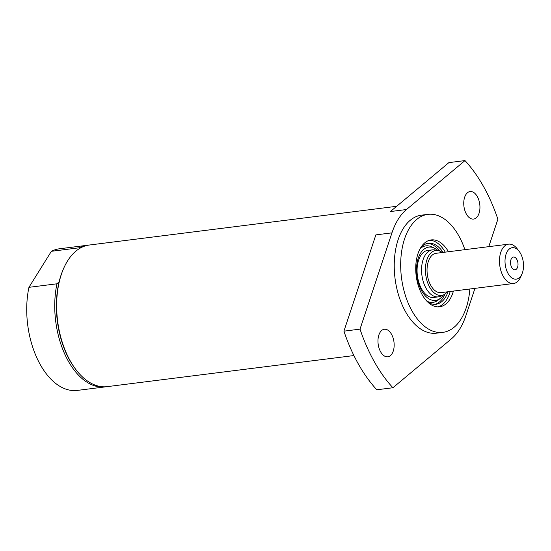 <?xml version="1.0" encoding="UTF-8"?>
<svg xmlns="http://www.w3.org/2000/svg" width="551" height="551" viewBox="0 0 551 551"><rect width="100%" height="100%" fill="white"/><g stroke="black" fill="none" stroke-linecap="round" stroke-linejoin="round"><path stroke-width="0.83" d="M516.797 259.363A6.426 3.692 -97.2 0 1 517.892 265.947A6.426 3.692 -97.2 0 1 515.068 269.797A6.426 3.692 -97.2 0 1 511.741 267.483A6.426 3.692 -97.2 0 1 510.646 260.905A6.426 3.692 -97.2 0 1 513.463 257.048A6.426 3.692 -97.2 0 1 516.797 259.363M519.207 251.421L517.224 248.825A19.822 11.392 82.8 0 0 508.573 244.162A19.822 11.392 82.8 0 0 499.867 256.05A19.822 11.392 82.8 0 0 503.249 276.347A19.822 11.392 82.8 0 0 513.525 283.496A19.822 11.392 82.8 0 0 520.75 276.829L522.031 273.826A15.862 9.112 -97.2 0 1 509.255 275.335A15.862 9.112 -97.2 0 1 506.459 253.129A15.862 9.112 -97.2 0 1 519.207 251.421A15.862 9.112 -97.2 0 1 520.509 253.405A15.862 9.112 -97.2 0 1 522.031 273.826M513.525 283.496L441.089 292.622A19.822 11.392 -97.2 0 1 430.813 285.473A19.822 11.392 -97.2 0 1 427.431 265.176A19.822 11.392 -97.2 0 1 436.13 253.288L508.573 244.162M447.309 291.844A22.625 13.004 -97.2 0 1 443.817 294.702A22.625 13.004 -97.2 0 1 429.711 287.243A22.625 13.004 -97.2 0 1 426.233 262.166A22.625 13.004 -97.2 0 1 438.259 250.602A22.625 13.004 -97.2 0 1 442.357 252.503M443.817 294.702L440.841 296.128A23.693 13.617 -97.2 0 1 438.355 296.865A23.693 13.617 -97.2 0 1 426.075 288.325A23.693 13.617 -97.2 0 1 422.032 264.067A23.693 13.617 -97.2 0 1 432.432 249.858A23.693 13.617 -97.2 0 1 435.021 249.954L438.259 250.602M106.267 386.74A71.368 41.015 -97.2 0 1 105.31 386.878L77.298 390.411A71.368 41.015 -97.2 0 1 37.31 358.839A71.368 41.015 -97.2 0 1 28.941 287.333L51.381 251.304A71.368 41.015 -97.2 0 1 59.46 248.783L87.464 245.257A71.368 41.015 -97.2 0 1 88.436 245.154M353.914 355.56L107.238 386.637A71.368 41.015 -97.2 0 1 76.093 369.838L75.494 369.06A70.184 40.333 -97.2 0 1 69.743 360.271A70.184 40.333 -97.2 0 1 59.143 281.706A70.184 40.333 -97.2 0 1 63.007 269.914L63.386 269.012A71.368 41.015 -97.2 0 1 89.4 245.016L396.658 206.301M51.381 251.304L79.392 247.771L79.268 248.687M59.143 281.706L56.953 283.799L28.941 287.333M105.31 386.878A71.368 41.015 -97.2 0 1 65.321 355.312A71.368 41.015 -97.2 0 1 56.953 283.799M76.093 369.838A71.368 41.015 -97.2 0 1 70.246 360.898A71.368 41.015 -97.2 0 1 63.386 269.012M79.392 247.771A71.368 41.015 -97.2 0 1 87.464 245.257M450.188 291.479A33.701 19.368 -97.2 0 1 437.976 306.886M429.58 240.243A33.701 19.368 -97.2 0 1 445.236 252.138M427.514 301.852A30.732 17.66 82.8 0 0 436.013 304.255A30.732 17.66 82.8 0 0 448.039 291.748M443.08 252.406A30.732 17.66 82.8 0 0 428.334 243.28A30.732 17.66 82.8 0 0 420.695 247.716M437.873 250.519A26.861 15.435 82.8 0 0 434.264 248.067A26.861 15.435 82.8 0 0 417.961 259.122A26.861 15.435 82.8 0 0 421.605 290.728A26.861 15.435 82.8 0 0 440.573 298.146A26.861 15.435 82.8 0 0 443.465 294.868M429.229 250.257A23.789 13.672 82.8 0 0 417.72 263.605A23.789 13.672 82.8 0 0 421.598 288.944A23.789 13.672 82.8 0 0 435.152 297.271M406.486 209.525L390.39 211.55L448.893 162.621L464.989 160.589L406.486 209.525A71.368 41.015 82.8 0 0 391.954 232.853L360.017 329.133L343.92 331.158L375.858 234.884L391.954 232.853M477.827 215.971A13.878 7.976 -97.2 0 1 473.578 219.078A13.878 7.976 -97.2 0 1 463.928 206.301A13.878 7.976 -97.2 0 1 470.106 191.541A13.878 7.976 -97.2 0 1 478.86 200.185A13.878 7.976 -97.2 0 1 477.827 215.971M392.05 353.701A13.878 7.976 -97.2 0 1 387.794 356.807A13.878 7.976 -97.2 0 1 378.151 344.031A13.878 7.976 -97.2 0 1 384.329 329.264A13.878 7.976 -97.2 0 1 393.077 337.915A13.878 7.976 -97.2 0 1 392.05 353.701M343.92 331.158A138.776 79.757 -97.2 0 0 376.815 389.777L392.911 387.752L451.421 338.824A71.368 41.015 82.8 0 0 465.953 315.489L474.948 288.359M488.785 246.655L497.884 219.208A138.776 79.757 -97.2 0 0 464.989 160.589M392.911 387.752A138.776 79.757 -97.2 0 1 360.017 329.133M469.845 289A59.474 34.183 -97.2 0 1 442.825 332.37L436.385 333.183A59.474 34.183 -97.2 0 1 405.557 311.735A59.474 34.183 -97.2 0 1 395.418 250.843A59.474 34.183 -97.2 0 1 421.515 215.159L427.955 214.353A59.474 34.183 -97.2 0 1 458.783 235.8A59.474 34.183 -97.2 0 1 464.886 249.665M442.825 332.37A59.474 34.183 -97.2 0 1 411.996 310.922A59.474 34.183 -97.2 0 1 401.858 250.03A59.474 34.183 -97.2 0 1 427.955 214.353M453.411 291.073A33.701 19.368 -97.2 0 1 439.602 306.797A33.701 19.368 -97.2 0 1 422.135 294.647A33.701 19.368 -97.2 0 1 416.391 260.141A33.701 19.368 -97.2 0 1 431.178 239.919A33.701 19.368 -97.2 0 1 448.452 251.731M434.264 248.067L431.708 246.862A28.473 16.365 82.8 0 0 420.172 248.625M426.784 301.094A28.473 16.365 82.8 0 0 438.396 299.944L440.573 298.146M434.877 304.331A30.732 17.66 82.8 0 0 443.169 297.664A30.732 17.66 82.8 0 0 445.05 293.972M439.636 250.994A30.732 17.66 82.8 0 0 427.211 243.48M432.432 249.858L426.756 250.567M438.355 296.865L432.68 297.581"/></g></svg>
